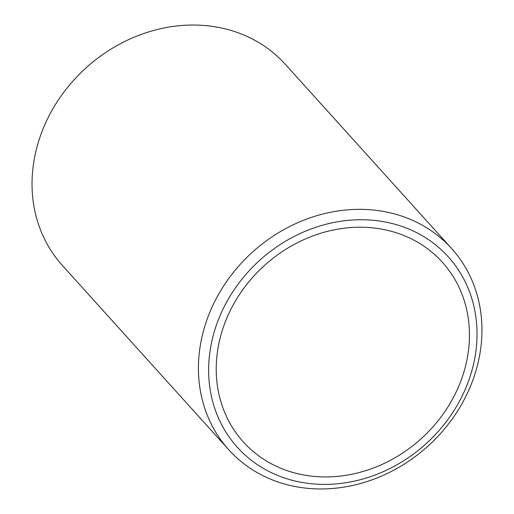 <?xml version="1.0" encoding="UTF-8"?>
<svg xmlns="http://www.w3.org/2000/svg" width="514" height="514" viewBox="0 0 514 514"><rect width="100%" height="100%" fill="white"/><g stroke="black" fill="none" stroke-linecap="round" stroke-linejoin="round"><path stroke-width="0.77" d="M451.633 248.551L285.251 64.244A150.133 130.8 137.9 0 0 206.705 25.7A150.133 130.8 137.9 0 0 54.388 106.244A150.133 130.8 137.9 0 0 62.367 265.449L228.749 449.756A150.133 130.8 -42.1 0 1 220.769 290.551A150.133 130.8 -42.1 0 1 373.087 210.008A150.133 130.8 -42.1 0 1 451.633 248.551A150.133 130.8 -42.1 0 1 459.612 407.756A150.133 130.8 -42.1 0 1 307.295 488.3A150.133 130.8 -42.1 0 1 228.749 449.756M373.967 220.371A142.102 123.803 137.9 0 0 212.295 339.208A142.102 123.803 137.9 0 0 311.696 483.783A142.102 123.803 137.9 0 0 473.368 364.946A142.102 123.803 137.9 0 0 373.967 220.371M372.207 227.811A134.077 116.806 -42.1 0 1 442.355 262.236A134.077 116.806 -42.1 0 1 449.48 404.415A134.077 116.806 -42.1 0 1 313.456 476.343A134.077 116.806 -42.1 0 1 243.308 441.918A134.077 116.806 -42.1 0 1 236.183 299.746A134.077 116.806 -42.1 0 1 372.207 227.811"/></g></svg>
